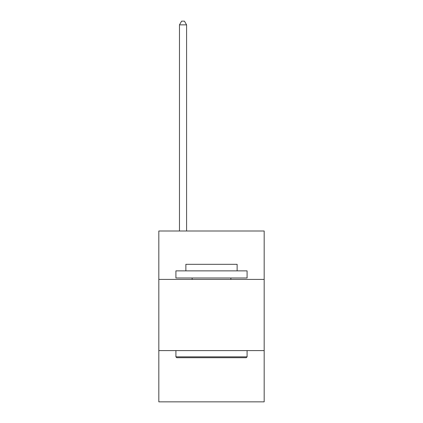 <?xml version="1.0" encoding="UTF-8"?>
<svg xmlns="http://www.w3.org/2000/svg" width="423" height="423" viewBox="0 0 423 423"><rect width="100%" height="100%" fill="white"/><g stroke="black" fill="none" stroke-linecap="round" stroke-linejoin="round"><path stroke-width="0.63" d="M264.179 279.413L264.179 231.006L158.821 231.006L158.821 279.413L264.179 279.413L264.179 401.85L158.821 401.85L158.821 279.413M264.179 350.598L158.821 350.598M176.761 357.715L175.91 356.859L247.09 356.859L246.239 357.715L176.761 357.715M247.09 270.868L247.09 277.985L175.91 277.985L175.91 270.868L247.09 270.868M185.871 270.868L185.871 264.322L237.129 264.322L237.129 270.868M247.09 350.598L247.09 356.859M175.91 350.598L175.91 356.859M230.863 277.985L230.863 279.413M192.137 277.985L192.137 279.413M186.585 231.006L186.585 24.851L179.468 24.851L179.468 231.006M179.468 24.851L181.604 21.15L184.449 21.15L186.585 24.851"/></g></svg>
